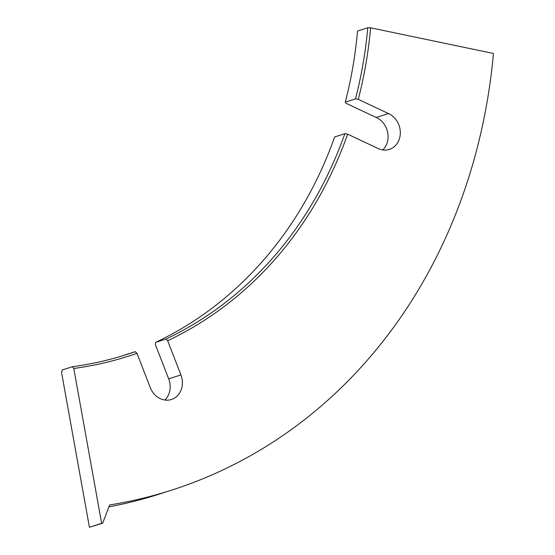 <?xml version="1.0" encoding="UTF-8"?>
<svg xmlns="http://www.w3.org/2000/svg" width="555" height="555" viewBox="0 0 555 555"><rect width="100%" height="100%" fill="white"/><g stroke="black" fill="none" stroke-linecap="round" stroke-linejoin="round"><path stroke-width="0.83" d="M164.863 400.023A19.189 16.567 72.2 0 0 168.671 378.85L180.909 374.916A19.189 16.567 72.2 0 1 171.44 399.482A19.189 16.567 72.2 0 1 168.956 400.044A19.189 16.567 72.2 0 1 150.232 387.515L136.981 353.32A426.4 368.152 -107.8 0 1 73.787 368.471L72.4 366.723L62.188 370.005L61.549 372.405L89.41 527.25L102.703 523.178L109.633 504.96A567.148 489.67 72.2 0 0 110.806 504.766A567.148 489.67 72.2 0 0 493.45 53.474L370.622 27.812A426.4 368.152 -107.8 0 1 358.273 99.359L355.498 98.852A424.284 366.328 72.2 0 0 367.764 27.75L370.622 27.812M382.784 149.926A19.189 16.567 72.2 0 0 376.241 117.494L388.479 113.56L358.273 99.359M347.638 134.171A426.4 368.152 -107.8 0 1 167.659 340.721L165.876 339.077L155.671 342.352A424.284 366.328 -107.8 0 0 334.651 136.946L344.863 133.672L347.638 134.171L378.17 148.532A19.189 16.567 72.2 0 0 386.877 149.954A19.189 16.567 72.2 0 0 389.36 149.392A19.189 16.567 72.2 0 0 400.315 132.222A19.189 16.567 72.2 0 0 388.479 113.56M72.4 366.723A424.284 366.328 72.2 0 0 127.282 354.333A424.284 366.328 72.2 0 0 135.205 351.676L136.981 353.32M135.205 351.676L124.993 354.95A424.284 366.328 -107.8 0 1 122.162 355.928M376.241 117.494L346.036 103.285L345.293 102.134L355.498 98.852M108.905 506.875A567.148 489.67 72.2 0 0 165.862 491.938M168.671 378.85L155.421 344.655L155.671 342.352M180.909 374.916L167.659 340.721M73.787 368.471L101.648 523.316L102.703 523.178M165.876 339.077A424.284 366.328 72.2 0 0 344.863 133.672M345.293 102.134A424.284 366.328 -107.8 0 0 357.552 31.031L367.764 27.75M89.41 527.25L101.648 523.316"/></g></svg>
